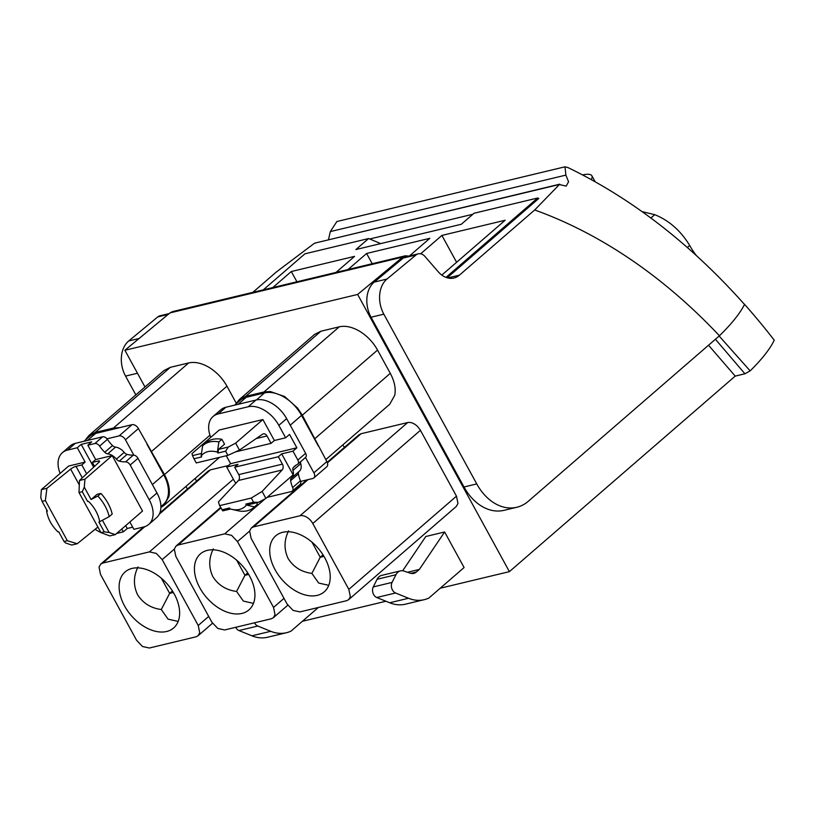 <?xml version="1.0" encoding="UTF-8"?>
<svg xmlns="http://www.w3.org/2000/svg" width="815" height="815" viewBox="0 0 815 815"><rect width="100%" height="100%" fill="white"/><g stroke="black" fill="none" stroke-linecap="round" stroke-linejoin="round"><path stroke-width="1.22" d="M642.006 211.584L654.883 214.722C668.952 220.458 680.443 230.523 689.368 244.928L689.704 245.488A67.4 48.819 76.5 0 0 696.295 255.492M472.873 214.253L369.715 238.989L380.687 243.604M328.506 239.63L330.299 231.603L336.88 221.527L564.989 166.82L567.882 167.533C632.002 198.595 690.886 244.235 744.523 304.464C739.949 313.469 731.585 323.912 719.441 335.78A583.285 422.486 76.5 0 0 534.701 209.975L459.426 275.154L447.751 277.946M687.371 247.516L689.704 245.488M263.327 289.834L304.942 253.811L368.604 238.55L355.9 249.543L461.31 224.268L474.014 213.265L537.676 198.004L445.978 277.395M564.999 166.831L565.875 175.113L568.564 181.776L566.191 186.095L559.161 184.536L314.519 243.196L276.438 271.915L252.823 292.361M537.676 198.004A604.638 437.961 76.5 0 1 538.797 198.442L447.15 277.793M314.519 243.206L559.752 184.18L534.701 209.975M368.604 238.55L369.715 238.989M719.441 335.78L527.641 501.846M719.024 335.882L750.146 370.876C760.466 360.719 767.903 351.632 772.467 343.614L774.25 340.181A651.409 471.834 76.5 0 0 744.34 304.097M582.582 174.93A33.69 8.17 151.3 0 1 591.873 175.785A33.69 8.17 151.3 0 1 591.232 179.585M272.781 287.573L291.312 271.527L354.556 256.368L336.035 272.404M348.076 269.51L366.607 253.475L429.851 238.306L409.476 255.941M420.662 253.801L441.903 235.423L505.147 220.254L441.812 275.093M418.278 253.832A10.106 7.325 76.5 0 0 416.027 254.973L386.972 279.056L374.207 282.112L403.272 258.039A10.106 7.325 76.5 0 1 405.513 256.898L418.278 253.832A10.106 7.325 76.5 0 1 425.053 256.552L438.134 271.66A23.584 17.084 76.5 0 0 453.945 278.017A23.584 17.084 76.5 0 0 459.426 275.154M386.972 279.056A25.835 18.714 76.5 0 0 383.824 314.172L476.755 483.916A49.409 35.789 76.5 0 0 516.812 507.266A49.409 35.789 76.5 0 0 527.631 501.836M169.184 313.571L160.015 315.772A10.106 7.325 76.5 0 0 157.764 316.913L128.699 340.986A25.835 18.714 76.5 0 0 125.561 376.102L135.84 394.888M185.952 486.412L187.409 489.071M196.547 481.145L195.101 478.497M144.988 386.972L124.899 350.267L357.632 294.449L402.753 257.071L405.259 255.808L408.967 256.073M405.259 255.808L172.515 311.615L170.019 312.889L124.899 350.267M708.53 345.224L735.232 376.102L509.395 571.641L357.632 294.449M374.207 282.112A25.835 18.714 76.5 0 0 371.059 317.229L464 486.983A49.409 35.789 76.5 0 0 504.057 510.322L516.812 507.266M715.417 339.264L744.92 373.779L750.146 370.876M735.232 376.102L744.92 373.779M509.395 571.641L440.182 588.236M385.943 601.246L302.396 621.285M441.903 235.423L456.604 262.277M366.607 253.475L372.221 263.724M291.312 271.527L296.925 281.786M160.891 507.49L163.937 505.473L168.95 496.447C170.172 489.764 168.674 482.48 164.467 474.585L138.418 428.558A5.613 3.627 -130.9 0 0 132.04 424.686L119.754 427.63L113.438 428.058L95.111 432.459L170.335 367.331L163.978 370.53L88.754 435.658L85.28 440.151M170.335 367.331L188.672 362.93C194.938 361.565 201.794 363.082 209.241 367.494C216.647 372.109 222.556 378.333 226.957 386.188L236.299 403.252M228.475 465.528L210.474 469.848L208.151 471.101M312.777 523.515A11.227 7.254 -130.9 0 0 312.502 523.026A11.227 7.254 -130.9 0 0 309.69 519.471A11.227 7.254 -130.9 0 0 300.022 515.763L253.414 526.938L251.305 527.998L249.624 531.023L251.112 538.308L287.165 604.149L293.074 610.384L299.93 611.902L346.538 600.726L348.647 599.667L350.328 596.651L348.83 589.367L312.777 523.515L420.428 430.31A11.227 7.254 49.1 0 0 420.153 429.821L417.341 426.265C414.02 423.219 410.791 421.976 407.673 422.557L361.065 433.733L358.743 434.996M420.428 430.31L456.481 496.162L457.979 503.446L456.298 506.461L348.637 599.657M325.786 459.619L389.753 404.23L394.766 395.204C395.998 388.531 394.501 381.247 390.283 373.341L377.549 350.073C373.148 342.219 367.239 335.994 359.833 331.379C352.386 326.968 345.529 325.45 339.264 326.815L320.927 331.216L314.57 334.415L239.345 399.544L235.871 404.036M402.671 570.775L425.797 536.494L444.623 531.981L464.092 567.546L428.843 598.067A44.927 32.539 -103.5 0 1 426.174 599.127A44.927 32.539 -103.5 0 1 424.269 599.667A44.927 32.539 -103.5 0 1 408.519 598.261L389.692 602.774A44.927 32.539 -103.5 0 0 405.442 604.18L424.269 599.667M344.511 447.313L342.687 444.98M95.111 432.459L88.754 435.658M318.319 607.491L291.047 631.105A44.927 32.539 -103.5 0 1 288.388 632.165A44.927 32.539 -103.5 0 1 286.473 632.715A44.927 32.539 -103.5 0 1 270.723 631.299L251.906 635.812A44.927 32.539 -103.5 0 0 267.656 637.228L286.473 632.715M270.723 631.299L257.774 626.032A6.734 4.88 -103.5 0 1 254.535 622.792M257.774 626.032L238.948 630.545L251.906 635.812M238.948 630.545A6.734 4.88 -103.5 0 1 235.708 627.306M136.574 640.264L142.482 646.499L149.339 648.017L195.946 636.841L198.055 635.782L199.736 632.766L198.239 625.482L162.185 559.63L156.286 553.405L149.43 551.877L102.822 563.053L100.714 564.112L99.033 567.128L100.52 574.422L136.574 640.264M267.096 497.374L291.464 491.537A4.493 2.903 -130.9 0 0 292.32 491.109L300.093 484.365A4.493 2.903 -130.9 0 0 300.654 481.4L312.746 478.507A5.613 3.627 -130.9 0 0 313.806 477.967L326.774 466.74A5.613 3.627 -130.9 0 0 326.866 461.596L302.314 415.202L297.546 408.04L284.608 396.518L270.346 391.516L264.029 391.954L245.702 396.345L239.345 399.544M444.623 531.981L419.368 569.41L416.353 572.018A11.227 8.13 -103.5 0 1 413.745 573.383A11.227 8.13 -103.5 0 1 410.24 573.19L403.955 571.081A11.227 8.13 -103.5 0 0 400.45 570.887L381.634 575.4A11.227 8.13 -103.5 0 0 377.111 579.261L373.25 586.932A6.734 4.88 -103.5 0 0 376.744 597.507L389.692 602.774M377.111 579.261L395.937 574.748A11.227 8.13 -103.5 0 1 400.45 570.887M395.937 574.748L392.076 582.409L373.25 586.932M376.744 597.507L395.57 592.994A6.734 4.88 -103.5 0 1 392.076 582.409M395.57 592.994L408.519 598.261M407.48 572.262L419.368 569.41M273.534 607.42L237.481 541.578L231.582 535.343L224.726 533.825L178.118 545.001L176.009 546.06L174.329 549.076L175.816 556.36L211.869 622.212L217.778 628.436L224.634 629.964L271.242 618.789L273.351 617.729L275.032 614.704L273.534 607.42L283.997 598.363M174.227 593.992A37.062 23.92 49.1 0 1 173.636 627.968A37.062 23.92 49.1 0 1 124.532 605.912A37.062 23.92 49.1 0 1 125.123 571.926A37.062 23.92 49.1 0 1 174.227 593.992M275.124 569.797A37.062 23.92 49.1 0 1 275.714 535.822A37.062 23.92 49.1 0 1 324.818 557.878A37.062 23.92 49.1 0 1 324.227 591.853A37.062 23.92 49.1 0 1 275.124 569.797M209.007 550.043A37.062 23.92 49.1 0 1 249.522 575.93A37.062 23.92 49.1 0 1 248.932 609.905A37.062 23.92 49.1 0 1 243.471 612.992A37.062 23.92 49.1 0 1 199.828 587.849A37.062 23.92 49.1 0 1 200.419 553.874A37.062 23.92 49.1 0 1 209.007 550.043M178.169 621.438L168.053 619.145L161.288 609.518C150.877 608.143 142.951 603.182 137.531 594.644C133.273 585.496 133.426 576.276 138 566.965M288.591 530.85C284.017 540.162 283.865 549.391 288.123 558.54C293.543 567.077 301.469 572.028 311.88 573.403L318.645 583.031L328.761 585.323M236.645 560.17L244.938 575.309L236.584 591.456C226.173 590.08 218.247 585.129 212.827 576.592C208.569 567.444 208.721 558.214 213.296 548.903M236.584 591.456L243.349 601.083L253.465 603.375M161.288 609.518L169.642 593.371L173.371 592.474M161.35 578.222L169.642 593.371L172.434 590.957M311.941 542.107L320.234 557.256L311.88 573.403M323.963 556.36L320.234 557.256L323.025 554.842M248.667 574.422L244.938 575.309L247.729 572.894M318.329 445.999L301.57 415.385L290.232 425.196M256.45 399.921L264.559 392.901A32.569 21.017 49.1 0 1 301.57 415.385M264.559 392.901L246.222 397.302A32.569 21.017 49.1 0 0 240.079 400.399L234.577 405.157M119.754 427.63L95.63 433.417A32.569 21.017 49.1 0 0 89.487 436.504L83.986 441.272M152.374 484.589L163.713 474.768A32.569 21.017 49.1 0 1 163.204 504.628L160.901 506.614M163.713 474.768L146.955 444.155M148.758 524.412L156.541 517.678A26.956 17.4 -130.9 0 0 156.969 492.963L137.98 458.285A4.493 2.903 -130.9 0 0 133.854 455.147L125.449 439.794A5.613 3.627 -130.9 0 0 119.072 435.913L106.969 438.816A4.493 2.903 -130.9 0 1 107.386 439.366A26.956 17.4 -130.9 0 0 112.521 445.54A4.493 2.903 -130.9 0 0 115.516 447.119L107.733 453.853A11.227 7.254 -130.9 0 1 112.236 455.483A11.227 7.254 -130.9 0 1 116.402 459.12A4.493 2.903 -130.9 0 0 118.583 460.852A4.493 2.903 -130.9 0 0 119.316 461.127A26.956 17.4 -130.9 0 0 125.541 461.861A4.493 2.903 -130.9 0 1 130.196 465.029L149.186 499.707A26.956 17.4 -130.9 0 1 148.758 524.412A26.956 17.4 -130.9 0 1 143.674 526.979L133.884 529.322L129.87 521.997M133.854 455.147A4.493 2.903 -130.9 0 0 133.324 455.127A26.956 17.4 -130.9 0 1 127.089 454.383A4.493 2.903 -130.9 0 1 124.186 452.386A11.227 7.254 -130.9 0 0 115.516 447.119M64.049 541.496L58.711 531.747L57.947 531.91C51.64 525.644 47.881 518.768 46.659 511.29L47.413 511.107L42.074 501.357L45.365 500.573L67.339 540.712L64.049 541.496L65.608 542.984L71.751 545.052L77.242 543.737L67.339 540.712M46.659 511.29L46.679 509.772M42.074 501.357L40.75 497.578L41.402 489.621L46.893 488.307L70.64 469.114A4.493 1.09 151.3 0 1 76.009 466.353L81.836 464.947L85.147 462.085L68.643 466.037L41.402 489.621M45.365 500.573L46.893 488.307M77.242 543.737L97.902 527.04M106.969 438.816A4.493 2.903 49.1 0 0 102.609 436.809L75.296 443.36A26.956 17.4 -130.9 0 0 70.202 445.917L62.419 452.651A26.956 17.4 -130.9 0 1 67.064 450.206L77.293 447.751L85.147 462.085M62.419 452.651A26.956 17.4 -130.9 0 0 60.127 473.413M95.141 529.271A26.956 17.4 -130.9 0 0 100.907 532.531M125.673 525.634L127.232 528.487L123.34 531.849L116.627 533.458M123.34 531.849L121.781 528.996M86.655 473.76L81.836 464.947M93.674 467.189L81.184 444.379L77.293 447.751M81.184 444.379L91.728 441.852L87.837 445.214L94.835 443.543A4.493 2.903 49.1 0 1 95.864 443.503A4.493 2.903 49.1 0 1 99.603 446.1A26.956 17.4 -130.9 0 0 104.738 452.274A4.493 2.903 -130.9 0 0 105.461 452.885A4.493 2.903 -130.9 0 0 107.733 453.853M127.232 528.487L132.702 527.173M94.54 466.384L92.37 462.421L95.691 459.558L112.185 455.595L84.954 479.179L84.291 487.136L91.076 499.524L97.067 494.328L100.887 493.411L97.882 496.019L91.076 499.524M87.837 445.214L95.691 459.558M84.954 479.179L79.473 480.493L78.994 492.505L100.968 532.643L109.821 535.924L115.302 534.609L142.533 511.025L112.185 455.595M79.473 480.493L98.839 462.36A4.493 1.09 151.3 0 0 99.552 461.117A4.493 1.09 151.3 0 0 98.197 461.025L92.37 462.421M102.486 520.367L109.159 532.541L115.302 534.609M109.159 532.541L104.259 531.859L100.968 532.643M78.994 492.505L82.284 491.72L84.291 487.136M104.259 531.859L98.921 522.109L109.179 516.659L112.195 514.051A33.69 21.75 -130.9 0 0 111.991 513.236A33.69 21.75 -130.9 0 0 101.529 494.124A33.69 21.75 -130.9 0 0 100.887 493.411M82.284 491.72L87.623 501.47M99.675 521.926A27.221 17.563 -130.9 0 0 88.366 501.286M109.179 516.659A33.69 21.75 -130.9 0 0 97.882 496.019M313.806 477.967A5.613 3.627 -130.9 0 0 313.897 472.822L305.493 457.47A4.493 2.903 49.1 0 0 305.544 457.419A4.493 2.903 49.1 0 0 305.615 453.303L297.832 460.047A4.493 2.903 49.1 0 1 298.331 461.259A4.493 2.903 49.1 0 1 297.76 464.163A4.493 2.903 49.1 0 1 297.322 464.448A26.956 17.4 -130.9 0 0 294.694 466.149A26.956 17.4 -130.9 0 0 293.247 467.657A4.493 2.903 -130.9 0 0 292.931 468.207A4.493 2.903 -130.9 0 0 292.952 470.418A11.227 7.254 -130.9 0 1 293.288 474.921A11.227 7.254 -130.9 0 1 291.607 477.967A11.227 7.254 -130.9 0 1 291.393 478.14A4.493 2.903 -130.9 0 0 291.301 478.211A4.493 2.903 -130.9 0 0 290.578 479.903A4.493 2.903 -130.9 0 0 290.629 480.626A26.956 17.4 -130.9 0 0 292.656 487.543A4.493 2.903 -130.9 0 1 292.32 491.109M300.654 461.657A4.493 2.903 -130.9 0 0 300.735 463.684L292.952 470.418M299.176 471.406A11.227 7.254 -130.9 0 0 299.39 471.233A11.227 7.254 -130.9 0 0 300.735 463.684M298.932 471.62A4.493 2.903 -130.9 0 0 298.412 473.892A26.956 17.4 -130.9 0 0 300.44 480.799L292.656 487.543M300.654 481.4A4.493 2.903 -130.9 0 0 300.44 480.799M217.401 452.081L217.921 453.028L218.542 449.36L224.543 444.175L221.884 439.326L218.878 441.934L217.401 452.081C210.219 450.155 204.799 451.449 201.142 455.962L201.651 456.93L193.97 458.774L196.262 462.94L227.884 455.361L239.457 450.094L262.542 434.212A4.493 3.25 -103.5 0 1 263.347 433.845A4.493 3.25 -103.5 0 1 266.994 435.964L271.038 443.36L274.36 440.497L262.888 419.552L235.647 443.136L239.457 450.094M217.921 453.028L225.602 451.184L227.884 455.361M218.542 449.36L228.302 447.028L235.647 443.136M225.602 451.184L228.302 447.028M201.499 453.446L192.523 455.605L191.983 453.609L219.215 430.025L262.888 419.552M221.884 439.326L221.13 439.183C214.916 438.205 209.893 439.407 206.073 442.8L203.332 445.163A33.69 21.75 49.1 0 1 218.878 441.934M201.132 455.972L202.609 445.836A33.69 21.75 49.1 0 1 203.332 445.163M193.97 458.774L192.523 455.605M305.615 453.303L286.625 418.625A26.956 17.4 -130.9 0 0 256.002 400.022L248.218 406.756A26.956 17.4 -130.9 0 1 278.526 424.798L285.647 437.787L274.36 440.497M248.218 406.756L218.104 413.979A26.956 17.4 -130.9 0 0 213.01 416.547A26.956 17.4 -130.9 0 0 210.739 437.36M235.535 451.877L271.038 443.36M226.264 455.748L230.604 463.684L296.864 447.802L289.539 434.415L285.647 437.787M296.864 447.802L292.972 451.164L297.832 460.047M256.002 400.022L225.887 407.245A26.956 17.4 -130.9 0 0 220.794 409.802L213.01 416.547M235.871 483.254A26.956 17.4 -130.9 0 1 233.518 479.485L226.713 467.056L238.011 464.346L234.7 467.219L278.363 456.746L281.684 453.873L293.145 474.819L265.914 498.403L258.559 502.295L248.809 504.638L245.865 504.067L246.385 505.015L254.443 506.899L257.459 504.291L256.613 502.763M230.604 463.684L226.713 467.056M292.972 451.164L281.684 453.873M265.914 498.403L262.104 491.445L251.254 498.047L219.632 505.636L218.43 501.918L238.459 480.473A4.493 3.25 76.5 0 0 238.744 474.615L234.7 467.219M262.104 491.445L282.133 470A4.493 3.25 -103.5 0 0 282.418 464.143L278.363 456.746M230.502 509.029L222.79 510.873L219.632 505.636M251.254 498.047L253.536 502.223L258.559 502.295M221.914 509.803L229.596 507.969L230.115 508.917A27.221 17.563 -130.9 0 0 231.888 509.355L238.184 510.801A33.69 21.75 -130.9 0 0 253.72 507.572L256.735 504.964A33.69 21.75 -130.9 0 0 257.01 504.719A33.69 21.75 -130.9 0 0 257.459 504.291M253.536 502.223L245.865 504.067M231.888 509.355A27.221 17.563 -130.9 0 0 246.385 505.015M253.72 507.572A33.69 21.75 -130.9 0 0 254.443 506.899M650.859 218.023L654.74 214.661M330.299 231.603L565.875 175.113M464 486.983L476.755 483.916M403.272 258.039L416.027 254.973M371.059 317.229L383.824 314.172M157.764 316.913L168.165 314.417M139.1 338.49L128.699 340.986M125.561 376.102L137.48 373.25M170.019 312.889L402.753 257.071M164.467 474.585L209.964 435.2M151.722 451.316L226.957 386.188M113.438 428.058L188.672 362.93M198.239 625.482L208.701 616.425M162.185 559.63L174.318 549.137M149.43 551.877L233.365 479.2M102.822 563.053L144.907 526.612M159.271 514.184L210.474 469.848M348.83 589.367L456.481 496.162M407.673 422.557L300.022 515.763M253.414 526.938L308.06 479.628M327.416 462.869L361.065 433.733M245.702 396.345L320.927 331.216M264.029 391.954L339.264 326.815M315.059 438.48L390.283 373.341M302.314 415.202L377.549 350.073M178.118 545.001L220.906 507.959M237.481 541.578L249.614 531.074M224.726 533.825L265.191 498.79M416.353 572.018L410.791 573.352M125.449 439.794L138.418 428.558M132.04 424.686L119.072 435.913M87.541 440.416L95.63 433.417M79.289 484.925L70.64 469.114M82.295 477.845L76.009 466.353M102.609 436.809L94.835 443.543M75.296 443.36L67.513 450.094M99.603 446.1L107.386 439.366M156.969 492.963L149.186 499.707M112.521 445.54L104.738 452.274M124.186 452.386L116.402 459.12M127.089 454.383L119.316 461.127M133.324 455.127L125.541 461.861M137.98 458.285L130.196 465.029M98.197 461.025L98.9 462.299M238.133 404.301L246.222 397.302M313.897 472.822L326.866 461.596M256.236 438.541L266.994 435.964M286.625 418.625L278.852 425.359M225.887 407.245L218.104 413.979M296.385 464.937L293.247 467.657M298.412 473.892L290.629 480.626M282.418 464.143L238.744 474.615M238.459 480.473L282.133 470M591.873 175.785L595.154 181.765M219.49 457.378L163.937 505.473M212.501 623.261L198.29 635.568M208.365 470.917L159.832 512.941M143.603 526.989L100.948 563.929M358.957 434.803L327.202 462.299M306.858 479.913L251.54 527.814M220.621 507.439L176.244 545.867M287.797 605.209L273.585 617.505M297.76 464.163L305.544 457.419M299.39 471.233L291.607 477.967"/></g></svg>

